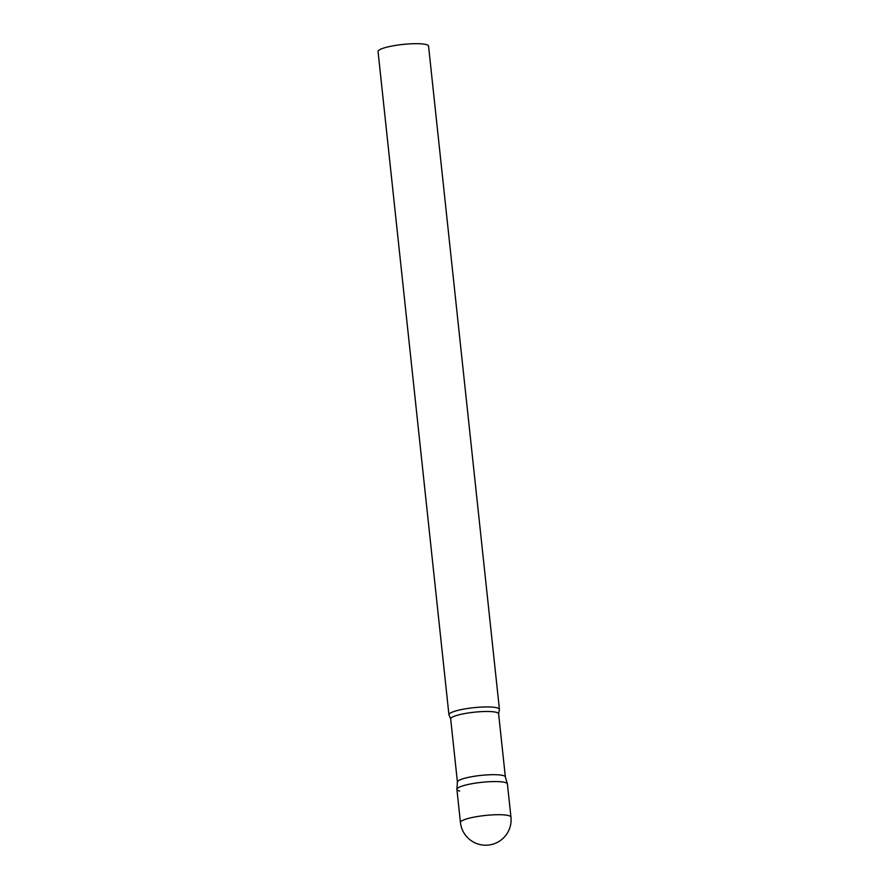 <?xml version="1.0" encoding="UTF-8"?>
<svg xmlns="http://www.w3.org/2000/svg" width="889" height="889" viewBox="0 0 889 889"><rect width="100%" height="100%" fill="white"/><g stroke="black" fill="none" stroke-linecap="round" stroke-linejoin="round"><path stroke-width="1.33" d="M510.953 817.124L507.408 783.976A25.392 4.378 173.9 0 0 470.592 783.965A25.392 4.378 173.9 0 0 456.913 789.376L460.446 822.525A25.392 25.392 0 0 0 479.904 844.55A25.392 25.392 0 0 0 510.953 817.124A25.392 4.378 173.9 0 0 508.152 815.48A25.392 4.378 173.9 0 0 474.126 817.113A25.392 4.378 173.9 0 0 460.446 822.525M457.424 782.087A24.103 4.156 -6.1 0 1 457.424 781.964A24.103 4.156 -6.1 0 1 475.893 776.041A24.103 4.156 -6.1 0 1 502.707 775.408A24.103 4.156 -6.1 0 1 505.341 776.842L507.386 783.842A25.392 4.378 -6.1 0 0 504.608 782.331A25.392 4.378 -6.1 0 0 476.36 782.998A25.392 4.378 -6.1 0 0 456.902 789.243A25.392 4.378 -6.1 0 0 459.713 791.021M496.629 707.711A25.392 4.378 -6.1 0 1 499.429 709.344A25.392 4.378 -6.1 0 1 499.329 709.855L498.607 713.778A24.103 4.156 -6.1 0 0 495.951 712.222A24.103 4.156 -6.1 0 0 468.781 712.9A24.103 4.156 -6.1 0 0 450.667 718.912L449.145 715.212A25.392 4.378 -6.1 0 1 448.934 714.745A25.392 4.378 -6.1 0 1 468.003 708.422A25.392 4.378 -6.1 0 1 496.629 707.711M448.934 714.745L378.047 51.495A25.392 4.378 -6.1 0 1 397.127 45.172A25.392 4.378 -6.1 0 1 425.753 44.45A25.392 4.378 -6.1 0 1 428.554 46.095L499.429 709.344M457.424 781.964L456.902 789.243M457.413 782.031L450.667 718.912M505.352 776.908L498.607 713.778"/></g></svg>
